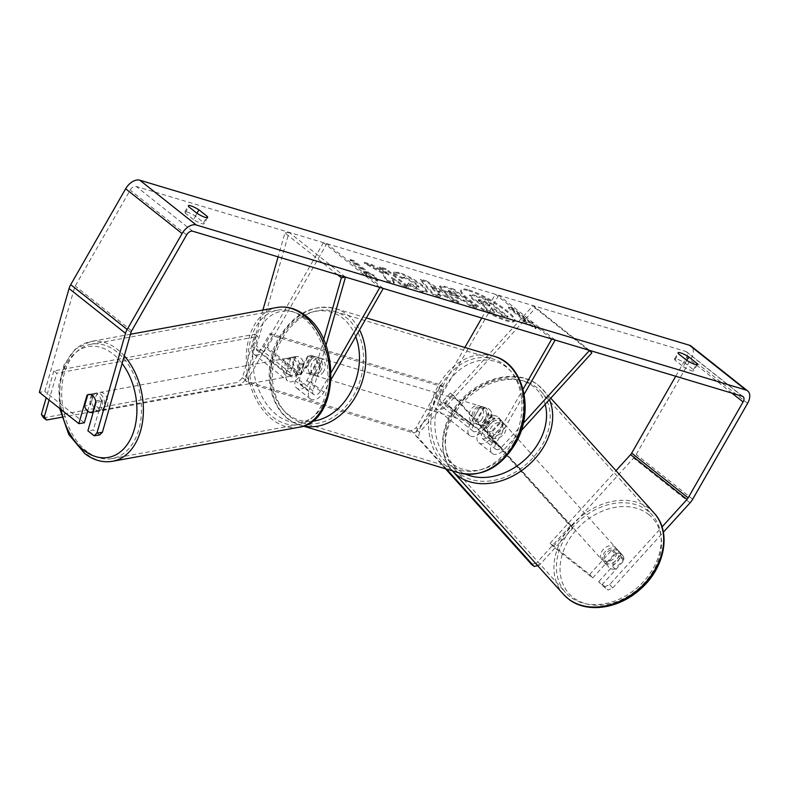 <?xml version="1.0" encoding="UTF-8"?>
<svg xmlns="http://www.w3.org/2000/svg" width="787" height="787" viewBox="0 0 787 787"><rect width="100%" height="100%" fill="white"/><g stroke="black" fill="none" stroke-linecap="round" stroke-linejoin="round"><path stroke-width="0.59" stroke-dasharray="3.94 2.95" d="M500.05 423.258L487.861 436.677A5.489 3.394 -51.6 0 1 482.175 438.418A5.489 3.394 -51.6 0 1 482.195 433.096L492.032 415.93A9.159 6.994 -73.3 0 0 487.468 408.266A9.159 6.994 -73.3 0 0 483.002 408.768L473.164 425.934A5.489 3.394 128.4 0 0 473.144 431.256A5.489 3.394 128.4 0 0 478.83 429.515L491.019 416.097A9.159 7.162 138.4 0 1 497.984 416.982A9.159 7.162 138.4 0 1 498.702 417.651A9.159 7.162 138.4 0 1 500.05 423.258L502.322 425.826L490.134 439.235A10.988 6.778 -51.6 0 1 478.762 442.727A10.988 6.778 -51.6 0 1 478.801 432.083L488.638 414.916A9.159 6.994 -73.3 0 0 484.074 407.243A9.159 6.994 -73.3 0 0 479.608 407.755L469.77 424.921A10.988 6.778 128.4 0 0 469.731 435.565A10.988 6.778 128.4 0 0 481.103 432.073L493.292 418.654A9.159 7.162 138.4 0 1 500.257 419.54A9.159 7.162 138.4 0 1 500.975 420.209A9.159 7.162 138.4 0 1 502.322 425.826M591.834 352.94L535.386 308.179L447.232 405.216A10.988 6.778 -51.6 0 1 435.87 408.699A10.988 6.778 -51.6 0 1 435.909 398.055L464.871 347.48M521.112 430.794L503.68 449.977A10.988 6.778 -51.6 0 1 492.308 453.469A10.988 6.778 -51.6 0 1 492.357 442.825L523.05 389.221M523.207 423.426L501.408 447.419A5.489 3.394 -51.6 0 1 495.721 449.17A5.489 3.394 -51.6 0 1 495.741 443.848L524.162 394.238M551.785 339.04L495.348 294.279L498.732 295.292L439.303 399.078A5.489 3.394 -51.6 0 0 439.284 404.4A5.489 3.394 -51.6 0 0 444.96 402.649L533.114 305.612L535.386 308.179M481.752 318.017L495.348 294.279M555.179 340.063L498.732 295.292M589.561 350.382L533.114 305.612M492.032 415.93L488.638 414.916M483.002 408.768L479.608 407.755M491.019 416.097L493.292 418.654M294.859 357.209A9.159 5.991 81.1 0 1 296.601 356.491A9.159 5.991 81.1 0 1 300.28 357.623A9.159 5.991 81.1 0 1 303.89 364.371L299.394 380.091A5.489 3.394 128.4 0 0 300.083 383.751A5.489 3.394 128.4 0 0 306.891 380.465L316.718 363.299A9.159 6.994 -73.3 0 0 312.154 355.626A9.159 6.994 -73.3 0 0 307.687 356.137L297.86 373.304A5.489 3.394 -51.6 0 1 291.052 376.589A5.489 3.394 -51.6 0 1 290.364 372.93L294.859 357.209L290.757 357.849A9.159 5.991 81.1 0 1 292.489 357.131A9.159 5.991 81.1 0 1 296.178 358.262A9.159 5.991 81.1 0 1 299.788 365.011L295.282 380.731A10.988 6.778 128.4 0 0 296.669 388.05A10.988 6.778 128.4 0 0 310.285 381.479L320.112 364.312A9.159 6.994 -73.3 0 0 315.548 356.649A9.159 6.994 -73.3 0 0 311.081 357.15L301.254 374.317A10.988 6.778 -51.6 0 1 287.639 380.888A10.988 6.778 -51.6 0 1 286.252 373.569L290.757 357.849M323.634 339.787L308.829 391.473A10.988 6.778 128.4 0 0 310.216 398.793A10.988 6.778 128.4 0 0 323.831 392.231L331.14 379.452M337.584 274.732L284.943 232.982L278.106 256.867M262.878 310.068L252.391 346.713A10.988 6.778 128.4 0 0 253.768 354.032A10.988 6.778 128.4 0 0 267.383 347.46L326.821 243.675L323.427 242.662L263.989 346.437A5.489 3.394 128.4 0 1 257.182 349.723L291.052 376.589M325.936 345.424L312.941 390.834A5.489 3.394 128.4 0 0 313.629 394.494A5.489 3.394 128.4 0 0 320.437 391.208L331.199 372.408M383.269 288.445L326.821 243.675M345.493 277.103L289.045 232.332L256.493 346.064A5.489 3.394 128.4 0 0 257.182 349.723M379.875 287.422L323.427 242.662M289.045 232.332L284.943 232.982M316.718 363.299L320.112 364.312M307.687 356.137L311.081 357.15M303.89 364.371L299.788 365.011M100.539 394.11A9.159 6.168 79.6 0 1 104.543 403.77A9.159 6.168 79.6 0 1 99.919 411.021A9.159 6.168 79.6 0 1 96.004 409.929A9.159 6.168 79.6 0 1 91.99 400.268A9.159 6.168 79.6 0 1 96.624 393.008A9.159 6.168 79.6 0 1 100.539 394.11M87.682 411.119L92.492 394.307A9.159 5.991 81.1 0 1 94.233 393.598L88.754 394.454A9.159 5.991 81.1 0 0 87.79 394.73L93.791 393.628A9.159 6.168 79.6 0 0 90.554 404.931L84.563 406.023M96.624 393.008L88.636 394.474A9.159 6.168 79.6 0 1 92.541 395.566A9.159 6.168 79.6 0 1 96.004 400.937L95.857 401.429M93.24 412.152L98.759 411.139A9.159 6.168 79.6 0 0 101.995 399.845L96.004 400.937M293.62 358.833A9.159 6.168 79.6 0 1 297.634 368.503A9.159 6.168 79.6 0 1 293 375.753A9.159 6.168 79.6 0 1 289.095 374.661A9.159 6.168 79.6 0 1 285.081 365.001A9.159 6.168 79.6 0 1 289.714 357.741A9.159 6.168 79.6 0 1 293.62 358.833M295.755 373.451A9.159 6.168 79.6 0 1 292.292 368.08L287.639 368.926A9.159 6.168 79.6 0 1 290.875 357.623L295.528 356.777A9.159 6.168 79.6 0 1 296.374 356.531A9.159 6.168 79.6 0 1 300.28 357.623A9.159 6.168 79.6 0 1 303.733 362.994L299.08 363.84A9.159 6.168 79.6 0 1 295.843 375.143L300.496 374.297A9.159 6.168 79.6 0 1 299.66 374.543A9.159 6.168 79.6 0 1 295.755 373.451M295.528 356.777L292.292 368.08M300.496 374.297L303.733 362.994M101.995 399.845L98.759 411.139M90.554 404.931L93.791 393.628M287.639 368.926L290.875 357.623M299.08 363.84L295.843 375.143M285.76 375.271A9.159 6.168 79.6 0 1 281.756 365.601A9.159 6.168 79.6 0 1 286.379 358.351A9.159 6.168 79.6 0 1 290.295 359.443A9.159 6.168 79.6 0 1 294.308 369.113A9.159 6.168 79.6 0 1 289.675 376.363A9.159 6.168 79.6 0 1 285.76 375.271M99.329 409.329A9.159 6.168 79.6 0 1 95.325 399.658A9.159 6.168 79.6 0 1 99.959 392.408A9.159 6.168 79.6 0 1 103.864 393.5A9.159 6.168 79.6 0 1 107.878 403.16A9.159 6.168 79.6 0 1 103.245 410.421A9.159 6.168 79.6 0 1 99.329 409.329M87.219 451.659A58.13 39.143 79.6 0 1 61.75 390.273A58.13 39.143 79.6 0 1 91.154 344.224A58.13 39.143 79.6 0 1 115.984 351.159A58.13 39.143 79.6 0 1 141.444 412.545A58.13 39.143 79.6 0 1 112.049 458.595A58.13 39.143 79.6 0 1 87.219 451.659M302.415 317.112A58.13 39.143 79.6 0 1 327.874 378.488A58.13 39.143 79.6 0 1 298.47 424.547A58.13 39.143 79.6 0 1 273.64 417.612A58.13 39.143 79.6 0 1 248.18 356.226A58.13 39.143 79.6 0 1 277.585 310.167A58.13 39.143 79.6 0 1 302.415 317.112M469.013 289.98A30.88 5.794 -150.2 0 1 499.696 305.454A30.88 5.794 -150.2 0 1 514.846 320.427A30.88 5.794 -150.2 0 1 507.084 320.181A30.88 5.794 -150.2 0 1 476.41 304.707A30.88 5.794 -150.2 0 1 461.251 289.734A30.88 5.794 -150.2 0 1 469.013 289.98M468.56 290.767A30.88 5.794 -150.2 0 1 499.243 306.232A30.88 5.794 -150.2 0 1 514.393 321.204A30.88 5.794 -150.2 0 1 506.641 320.958A30.88 5.794 -150.2 0 1 475.958 305.494A30.88 5.794 -150.2 0 1 460.808 290.521A30.88 5.794 -150.2 0 1 468.56 290.767M675.718 376.255L686.628 357.2A5.489 3.394 128.4 0 0 686.658 351.878A5.489 3.394 128.4 0 0 685.92 351.494L136.24 186.46A5.489 3.394 128.4 0 0 130.17 190.12L75.237 286.025A5.489 3.394 128.4 0 0 74.529 287.688L44.82 391.464L39.35 392.32M382.403 273.404L364.125 263.133L371.562 265.367L388.512 274.968L379.344 267.708L385.62 269.587L408.197 287.491L401.931 285.612L396.087 280.979L391.247 278.273L393.943 283.212L386.417 280.959L382.403 273.404L382.846 272.627L364.578 262.356L364.125 263.133M437.641 294.358L446.406 296.994L452.004 300.644L458.477 302.592L426.308 281.795L420.297 279.995L433.332 295.036L440.012 297.043L437.641 294.358L438.084 293.581L446.849 296.207L446.406 296.994M683.234 366.644A9.159 1.722 29.8 0 0 693.809 370.775A9.159 1.722 29.8 0 0 693.416 369.703L685.103 363.112A9.159 1.722 29.8 0 0 676.83 359.059A9.159 1.722 29.8 0 0 674.538 358.99A9.159 1.722 29.8 0 0 674.931 360.062L683.234 366.644L686.815 360.407M193.504 219.603L185.191 213.021A9.159 1.722 -150.2 0 1 184.797 211.949A9.159 1.722 -150.2 0 1 187.099 212.018A9.159 1.722 -150.2 0 1 195.373 216.071L203.676 222.662A9.159 1.722 -150.2 0 1 204.079 223.734A9.159 1.722 -150.2 0 1 193.504 219.603L197.075 213.366M363.505 272.774L377.396 281.284L373.687 275.834L370.293 274.811L353.363 261.382L349.969 260.369L366.899 273.797L363.505 272.774L363.958 271.997L377.849 280.506L377.396 281.284M528.638 322.355L532.032 323.378L535.74 328.828L521.85 320.319L525.244 321.332L508.313 307.904L511.707 308.927L528.638 322.355L529.09 321.578L512.15 308.15L511.707 308.927M442.688 290.639L460.611 300.054L463.71 300.988L470.164 306.104L476.43 307.983L453.853 290.078L444.163 287.166L439.421 286.743L442.688 290.639L443.14 289.852L461.054 299.276L464.163 300.201L463.71 300.988M407.194 284.904L422.314 291.957L427.164 292.144L422.235 286.143C414.483 280.27 406.594 275.971 398.566 273.256L393.539 272.932L393.677 274.102L402.039 278.411L402.462 276.945L402.039 278.411L404.341 277.801L415.703 284.156L418.517 287.452L416.412 287.373L408.561 283.664L407.194 284.904L407.646 284.127L422.757 291.17L427.616 291.367L422.678 285.366C414.926 279.483 407.036 275.194 399.019 272.469L393.982 272.154L393.677 274.102M185.191 213.021L188.772 206.774M674.931 360.062L678.502 353.816M553.182 546.591L550.152 543.178L589.67 574.52L592.69 577.933L553.182 546.591L633.614 458.054A12.818 7.909 128.4 0 0 636.23 454.463L691.153 358.557A12.818 7.909 128.4 0 0 691.202 346.132M609.669 584.574L612.689 587.987L607.997 590.073L604.967 586.659L609.669 584.574L662.034 526.926M612.689 587.987L663.372 532.199M84.337 422.796L44.82 391.464M99.644 434.936L93.368 429.958L87.898 430.823M94.233 393.598A9.159 5.991 81.1 0 1 101.523 401.468L93.368 429.958M604.967 586.659L598.7 581.682L601.721 585.095L607.997 590.073M550.152 543.178L616.005 470.685M589.67 574.52L611.745 550.211A9.159 7.162 138.4 0 1 618.71 551.097A9.159 7.162 138.4 0 1 619.428 551.766A9.159 7.162 138.4 0 1 620.776 557.373L598.7 581.682M592.69 577.933L614.775 553.625A9.159 7.162 138.4 0 1 621.74 554.501A9.159 7.162 138.4 0 1 622.458 555.179A9.159 7.162 138.4 0 1 623.806 560.787L601.721 585.095M620.776 557.373L623.806 560.787M611.745 550.211L614.775 553.625M693.416 369.703L696.259 364.735M685.103 363.112L686.707 360.318M92.492 394.307L87.701 395.064M101.523 401.468L96.044 402.334M203.676 222.662L206.528 217.694M195.373 216.071L196.976 213.277M487.281 310.235L494.531 312.409L492.249 308.347L494.993 309.173L501.85 314.603L508.136 316.492L485.51 298.548L474.787 295.332C471.393 294.328 469.76 294.24 469.859 295.056L473.184 298.686L484.802 305.602L487.281 310.235L486.828 311.013L494.088 313.187L491.796 309.124L494.551 309.95L501.408 315.39L507.684 317.269L485.058 299.326L474.345 296.109C470.951 295.115 469.308 295.027 469.416 295.843L472.741 299.463L484.349 306.379L486.828 311.013M469.918 294.82L469.416 295.843L469.918 294.82M485.51 298.548L485.058 299.326M508.136 316.492L507.684 317.269M501.85 314.603L501.408 315.39M494.993 309.173L494.551 309.95M492.249 308.347L491.796 309.124M494.531 312.409L494.088 313.187M484.802 305.602L484.349 306.379M377.849 280.506L374.14 275.057L373.687 275.834M374.14 275.057L370.746 274.033L370.293 274.811M370.746 274.033L353.806 260.605L353.363 261.382M366.899 273.797L367.352 273.01L350.412 259.582L349.969 260.369M350.412 259.582L353.806 260.605M367.352 273.01L363.958 271.997M512.15 308.15L508.756 307.127L508.313 307.904M529.09 321.578L532.484 322.591L536.193 328.041L522.302 319.542L525.696 320.555L525.244 321.332M525.696 320.555L508.756 307.127M522.302 319.542L521.85 320.319M536.193 328.041L535.74 328.828M532.484 322.591L532.032 323.378M446.849 296.207L452.456 299.867L452.004 300.644M452.456 299.867L458.919 301.815L458.477 302.592M458.919 301.815L426.751 281.018L426.308 281.795M426.751 281.018L420.75 279.208L420.297 279.995M420.75 279.208L433.775 294.259L433.332 295.036M433.775 294.259L440.454 296.266L440.012 297.043M440.454 296.266L438.084 293.581M440.09 291.8L435.044 290.285L431.168 285.976L440.09 291.8L439.638 292.577L434.601 291.062L430.725 286.753L439.638 292.577M435.044 290.285L434.601 291.062M431.168 285.976L430.725 286.753M464.163 300.201L470.606 305.317L470.164 306.104M470.606 305.317L476.883 307.205L476.43 307.983M476.883 307.205L454.306 289.291L453.853 290.078M454.306 289.291L444.606 286.389L439.864 285.956L443.14 289.852M449.702 291.967L448.452 290.501L453.292 291.583L459.254 296.315L449.702 291.967L449.249 292.744L448 291.288L452.84 292.361L458.811 297.093L449.249 292.744M453.292 291.583L452.84 292.361M459.254 296.315L458.811 297.093M364.578 262.356L372.005 264.589L388.955 274.191L379.796 266.921L386.063 268.81L408.64 286.714L402.373 284.835L396.53 280.202L391.69 277.496L394.395 282.435L386.86 280.172L386.417 280.959M386.86 280.172L382.846 272.627M394.395 282.435L393.943 283.212M391.69 277.496L391.247 278.273M396.53 280.202L396.087 280.979M402.373 284.835L401.931 285.612M408.64 286.714L408.197 287.491M386.063 268.81L385.62 269.587M379.796 266.921L379.344 267.708M388.955 274.191L388.512 274.968M372.005 264.589L371.562 265.367M394.13 273.325L402.491 277.634L404.793 277.024L416.156 283.369L418.969 286.675L416.854 286.586L409.004 282.877L408.561 283.664M409.004 282.877L407.646 284.127M479.44 301.667L478.27 300.319L484.212 301.746L489.642 306.054L485.49 304.815L479.44 301.667L479.893 300.89L478.712 299.532L484.654 300.968L484.212 301.746M484.654 300.968L490.085 305.277L479.893 300.89M490.085 305.277L489.642 306.054M320.821 370.569A9.159 6.994 106.7 0 1 312.547 374.868A9.159 6.994 106.7 0 1 309.537 361.617A9.159 6.994 106.7 0 1 317.81 357.328A9.159 6.994 106.7 0 1 320.821 370.569M310.285 373.107A9.159 6.994 106.7 0 1 306.891 373.166A9.159 6.994 106.7 0 1 302.385 366.84L306.34 368.021A9.159 6.994 106.7 0 1 307.835 361.105A9.159 6.994 106.7 0 1 312.724 356.875L308.76 355.694A9.159 6.994 106.7 0 1 312.154 355.626A9.159 6.994 106.7 0 1 316.669 361.961L310.285 373.107L314.239 374.287A9.159 6.994 106.7 0 0 319.128 370.067A9.159 6.994 106.7 0 0 320.624 363.151L316.669 361.961M302.385 366.84L308.76 355.694M484.822 419.815A9.159 6.994 106.7 0 1 476.548 424.104A9.159 6.994 106.7 0 1 473.538 410.853A9.159 6.994 106.7 0 1 481.811 406.564A9.159 6.994 106.7 0 1 484.822 419.815M477.689 419.471L473.735 418.281A9.159 6.994 106.7 0 1 475.23 411.365A9.159 6.994 106.7 0 1 480.119 407.135L484.074 408.325A9.159 6.994 106.7 0 1 487.468 408.266A9.159 6.994 106.7 0 1 491.973 414.592L485.589 425.737A9.159 6.994 106.7 0 1 482.205 425.797A9.159 6.994 106.7 0 1 477.689 419.471L484.074 408.325M485.589 425.737L481.634 424.547A9.159 6.994 106.7 0 0 486.523 420.317A9.159 6.994 106.7 0 0 488.019 413.401L491.973 414.592M488.019 413.401L481.634 424.547M473.735 418.281L480.119 407.135M306.34 368.021L312.724 356.875M320.624 363.151L314.239 374.287M323.654 371.425A9.159 6.994 106.7 0 1 315.371 375.714A9.159 6.994 106.7 0 1 312.36 362.463A9.159 6.994 106.7 0 1 320.643 358.174A9.159 6.994 106.7 0 1 323.654 371.425M481.998 418.959A9.159 6.994 106.7 0 1 473.715 423.258A9.159 6.994 106.7 0 1 470.705 410.007A9.159 6.994 106.7 0 1 478.988 405.718A9.159 6.994 106.7 0 1 481.998 418.959M440.622 386.151A57.953 44.288 106.7 0 1 493.016 358.98A57.953 44.288 106.7 0 1 512.081 442.825A57.953 44.288 106.7 0 1 459.687 469.987A57.953 44.288 106.7 0 1 440.622 386.151M282.277 338.607A57.953 44.288 106.7 0 1 334.672 311.445A57.953 44.288 106.7 0 1 353.737 395.281A57.953 44.288 106.7 0 1 301.342 422.452A57.953 44.288 106.7 0 1 282.277 338.607M245.328 376.481L269.911 333.57L272.735 335.803L443.514 387.086L418.94 429.997L416.116 427.764L411.05 430.814L245.928 381.233L245.328 376.481L248.151 378.724L272.735 335.803M269.911 333.57L440.69 384.843L443.514 387.086M440.69 384.843L416.116 427.764M411.05 430.814L413.873 433.057L248.751 383.476L245.928 381.233M413.873 433.057L418.94 429.997M248.151 378.724L248.751 383.476M43.59 417.818L238.008 382.305L242.465 377.74L254.929 334.219L53.85 370.943L56.782 373.166L49.089 400.042M254.929 334.219L257.861 336.433L56.782 373.166M53.85 370.943L46.177 397.73M242.465 377.74L245.396 379.964L257.861 336.433M61.711 417.258L240.94 384.528L238.008 382.305M245.396 379.964L240.94 384.528M616.919 549.149A9.159 6.975 138 0 1 617.598 549.779A9.159 6.975 138 0 1 615.896 560.669A9.159 6.975 138 0 1 604.652 562.656A9.159 6.975 138 0 1 603.983 562.026A9.159 6.975 138 0 1 605.685 551.126A9.159 6.975 138 0 1 616.919 549.149M615.031 569.04A9.159 6.975 138 0 1 609.413 567.939A9.159 6.975 138 0 1 608.745 567.309A9.159 6.975 138 0 1 607.298 562.971L616.064 553.33A9.159 6.975 138 0 1 621.681 554.432A9.159 6.975 138 0 1 622.35 555.061A9.159 6.975 138 0 1 623.786 559.4L615.031 569.04L611.46 565.076A9.159 6.975 138 0 0 620.225 555.435L623.786 559.4M616.064 553.33L612.493 549.365A9.159 6.975 138 0 0 603.737 559.006L607.298 562.971M501.949 421.389A9.159 6.975 138 0 1 502.627 422.009A9.159 6.975 138 0 1 500.925 432.909A9.159 6.975 138 0 1 489.681 434.886A9.159 6.975 138 0 1 489.012 434.267A9.159 6.975 138 0 1 490.714 423.367A9.159 6.975 138 0 1 501.949 421.389M491.334 431.591A9.159 6.975 138 0 1 485.717 430.489A9.159 6.975 138 0 1 485.048 429.859A9.159 6.975 138 0 1 483.612 425.521L486.386 428.6A9.159 6.975 138 0 1 495.141 418.959L492.367 415.87A9.159 6.975 138 0 1 497.984 416.982A9.159 6.975 138 0 1 498.663 417.612A9.159 6.975 138 0 1 500.099 421.95L502.873 425.029A9.159 6.975 138 0 1 494.108 434.67L491.334 431.591L500.099 421.95M492.367 415.87L483.612 425.521M620.225 555.435L611.46 565.076M603.737 559.006L612.493 549.365M486.386 428.6L495.141 418.959M502.873 425.029L494.108 434.67M503.936 423.593A9.159 6.975 138 0 1 504.605 424.213A9.159 6.975 138 0 1 502.903 435.113A9.159 6.975 138 0 1 491.668 437.09A9.159 6.975 138 0 1 490.99 436.46A9.159 6.975 138 0 1 492.692 425.57A9.159 6.975 138 0 1 503.936 423.593M614.942 546.945A9.159 6.975 138 0 1 615.611 547.575A9.159 6.975 138 0 1 613.909 558.465A9.159 6.975 138 0 1 602.675 560.452A9.159 6.975 138 0 1 602.006 559.823A9.159 6.975 138 0 1 603.698 548.923A9.159 6.975 138 0 1 614.942 546.945M569.857 596.576A58.13 44.308 138 0 1 565.597 592.581A58.13 44.308 138 0 1 576.389 523.394A58.13 44.308 138 0 1 647.75 510.822A58.13 44.308 138 0 1 652.02 514.806A58.13 44.308 138 0 1 641.218 584.003A58.13 44.308 138 0 1 569.857 596.576M458.851 473.213A58.13 44.308 138 0 1 454.591 469.229A58.13 44.308 138 0 1 465.383 400.032A58.13 44.308 138 0 1 536.744 387.47A58.13 44.308 138 0 1 541.013 391.454A58.13 44.308 138 0 1 530.212 460.651A58.13 44.308 138 0 1 458.851 473.213M445.472 468.777L415.654 435.644L416.736 430.066L450.469 392.929L453.233 395.094L572.966 528.146L539.223 565.282L536.468 563.108L531.422 564.279M450.469 392.929L570.201 525.972L572.966 528.146M570.201 525.972L536.468 563.108M416.736 430.066L419.501 432.23L453.233 395.094M446.583 469.111L418.409 437.808L415.654 435.644M537.659 565.646L539.223 565.282M419.501 432.23L418.409 437.808M481.103 432.073L447.232 405.216M503.68 449.977L490.134 439.235M492.357 442.825L478.801 432.083M469.77 424.921L435.909 398.055M473.164 425.934L439.303 399.078M478.83 429.515L444.96 402.649M495.741 443.848L482.195 433.096M501.408 447.419L487.861 436.677M308.829 391.473L295.282 380.731M286.252 373.569L252.391 346.713M323.831 392.231L310.285 381.479M301.254 374.317L267.383 347.46M297.86 373.304L263.989 346.437M290.364 372.93L256.493 346.064M320.437 391.208L306.891 380.465M312.941 390.834L299.394 380.091M124.267 355.881A60.884 40.993 -100.4 0 0 116.663 348.789A60.884 40.993 -100.4 0 0 90.662 341.519A60.884 40.993 -100.4 0 0 59.871 389.752A60.884 40.993 -100.4 0 0 86.531 454.03A60.884 40.993 -100.4 0 0 112.541 461.3M61.111 409.584A56.3 37.914 79.6 0 1 72.207 355.891A56.3 37.914 79.6 0 1 112.197 353.353A56.3 37.914 79.6 0 1 122.103 363.437M298.971 427.252A60.884 40.993 79.6 0 1 272.961 419.983A60.884 40.993 79.6 0 1 246.301 355.694A60.884 40.993 79.6 0 1 277.093 307.471M305.287 318.086A56.3 37.914 -100.4 0 0 255.313 339.443A56.3 37.914 -100.4 0 0 277.427 415.418A56.3 37.914 -100.4 0 0 327.402 394.061A56.3 37.914 -100.4 0 0 305.287 318.086M742.367 396.264L685.92 351.494M192.687 231.221L136.24 186.46M130.976 332.458L74.529 287.688M131.685 330.796L75.237 286.025M186.617 234.89L130.17 190.12M731.949 393.136L686.628 357.2M690.061 502.824L633.614 458.054M692.678 499.224L636.23 454.463M747.601 403.318L691.153 358.557M473.125 298.637L472.672 299.414M473.184 298.686L472.741 299.463M474.787 295.332L474.345 296.109M443.199 289.901L442.756 290.688M461.054 299.276L460.611 300.054M444.606 286.389L444.163 287.166M450.351 290.698L449.898 291.475M456.283 295.42L455.84 296.207M449.761 292.016L449.318 292.794M422.757 291.17L422.314 291.957M422.747 285.415L422.294 286.193M422.678 285.366L422.235 286.143M399.019 272.469L398.566 273.256M404.793 277.024L404.341 277.801M416.156 283.369L415.703 284.156M416.215 283.428L415.772 284.205M416.854 286.586L416.412 287.373M479.824 300.841L479.381 301.618M485.943 304.028L485.49 304.815M480.542 299.729L480.09 300.516M493.862 356.177A60.884 46.522 -73.3 0 0 438.812 384.715A60.884 46.522 -73.3 0 0 458.841 472.79M513.891 442.865A56.3 43.029 106.7 0 1 451.699 463.327A56.3 43.029 106.7 0 1 444.468 387.804A56.3 43.029 106.7 0 1 506.661 367.342A56.3 43.029 106.7 0 1 513.891 442.865M303.566 426.023A60.884 46.522 106.7 0 1 300.496 425.255A60.884 46.522 106.7 0 1 280.467 337.17A60.884 46.522 106.7 0 1 335.518 308.632A60.884 46.522 106.7 0 1 359.551 329.851M355.714 336.561A56.3 43.029 -73.3 0 0 280.467 338.567A56.3 43.029 -73.3 0 0 274.742 395.871A56.3 43.029 -73.3 0 0 312.429 421.212M654.056 512.976A60.884 46.403 -42 0 0 649.59 508.796A60.884 46.403 -42 0 0 574.854 521.958A60.884 46.403 -42 0 0 563.551 594.421M648.508 514.373A56.3 42.911 138 0 1 644.74 582.577A56.3 42.911 138 0 1 573.064 597.422A56.3 42.911 138 0 1 576.841 529.218A56.3 42.911 138 0 1 648.508 514.373M550.752 398.163L538.347 385.217C519.754 369.949 486.474 375.35 465.048 395.94C441.487 417.041 434.936 452.456 452.545 471.069A60.884 46.403 138 0 1 463.848 398.606A60.884 46.403 138 0 1 538.583 385.443A60.884 46.403 138 0 1 543.05 389.614A60.884 46.403 138 0 1 549.415 399.629M545.155 404.331A56.3 42.911 -42 0 0 533.537 386.614A56.3 42.911 -42 0 0 461.871 401.459A56.3 42.911 -42 0 0 458.093 469.662A56.3 42.911 -42 0 0 465.678 474.168M498.702 417.651L500.975 420.209M478.762 442.727L492.308 453.469M473.144 431.256L439.284 404.4M469.731 435.565L435.87 408.699M482.175 438.418L495.721 449.17M484.074 407.243L481.811 406.564M296.601 356.491L292.489 357.131M296.669 388.05L310.216 398.793M253.768 354.032L287.639 380.888M313.629 394.494L300.083 383.751M317.81 357.328L315.548 356.649M130.465 334.249L90.662 341.519L75.198 349.192L64.131 364.666L58.779 385.414L59.694 408.453M99.919 411.021L93.21 412.25M289.714 357.741L296.374 356.531M299.66 374.543L293 375.753M286.379 358.351L99.959 392.408M289.675 376.363L103.245 410.421M298.47 424.547L112.049 458.595M277.585 310.167L91.154 344.224M514.846 320.427L514.393 321.204M184.797 211.949L188.378 205.702M674.538 358.99L678.109 352.743M686.658 351.878L743.095 396.638M619.428 551.766L622.458 555.179M697.38 364.529L693.809 370.775M207.65 217.487L204.079 223.734M461.251 289.734L460.808 290.521M439.421 286.743L439.864 285.956M448 291.288L448.452 290.501M427.164 292.144L427.616 291.367M393.539 272.932L393.982 272.154M418.517 287.452L418.969 286.675M478.712 299.532L478.27 300.319M366.398 317.909L335.518 308.632C312.98 303.812 294.249 313.315 279.316 337.141C259.494 369.526 270.049 417.336 300.496 425.255L303.339 426.101M312.547 374.868L306.891 373.166M476.548 424.104L482.205 425.797M315.371 375.714L473.715 423.258M320.643 358.174L478.988 405.718M334.672 311.445L493.016 358.98M301.342 422.452L459.687 469.987M617.598 549.779L622.35 555.061M603.983 562.026L608.745 567.309M502.627 422.009L498.663 417.612M485.048 429.859L489.012 434.267M504.605 424.213L615.611 547.575M490.99 436.46L602.006 559.823M454.591 469.229L565.597 592.581M541.013 391.454L652.02 514.806"/><path stroke-width="1.18" d="M523.207 423.426L589.561 350.382L591.834 352.94L521.112 430.794M523.05 389.221L551.785 339.04L555.179 340.063L524.162 394.238M464.871 347.48L481.752 318.017M325.936 345.424L345.493 277.103L341.391 277.752L323.634 339.787M341.391 277.752L337.584 274.732M278.106 256.867L262.878 310.068M331.14 379.452L383.269 288.445L379.875 287.422L331.199 372.408M95.857 401.429L92.768 412.24A9.159 6.168 79.6 0 1 91.922 412.486A9.159 6.168 79.6 0 1 88.016 411.394A9.159 6.168 79.6 0 1 84.563 406.023L87.8 394.72A9.159 6.168 79.6 0 1 88.636 394.474M662.034 526.926L687.031 499.411A5.489 3.394 128.4 0 0 688.153 497.866L743.076 401.96A5.489 3.394 128.4 0 0 743.095 396.638A5.489 3.394 128.4 0 0 742.367 396.264L192.687 231.221A5.489 3.394 128.4 0 0 186.617 234.89L131.685 330.796A5.489 3.394 128.4 0 0 130.976 332.458L102.399 432.27L99.644 434.936L94.165 435.791L96.929 433.125L102.399 432.27M188.772 206.774A9.159 1.722 -150.2 0 1 188.378 205.702A9.159 1.722 -150.2 0 1 190.67 205.781A9.159 1.722 -150.2 0 1 198.944 209.834L207.256 216.425A9.159 1.722 -150.2 0 1 207.65 217.487A9.159 1.722 -150.2 0 1 197.075 213.366L188.772 206.774M680.411 352.822A9.159 1.722 29.8 0 0 678.109 352.743A9.159 1.722 29.8 0 0 678.502 353.816L686.815 360.407A9.159 1.722 29.8 0 0 697.38 364.529A9.159 1.722 29.8 0 0 696.987 363.456L688.684 356.875A9.159 1.722 29.8 0 0 680.411 352.822M663.372 532.199L690.061 502.824A12.818 7.909 128.4 0 0 692.678 499.224L747.601 403.318A12.818 7.909 128.4 0 0 747.65 390.903A12.818 7.909 128.4 0 0 745.938 390.018L196.258 224.984A12.818 7.909 128.4 0 0 182.092 233.532L127.16 329.438A12.818 7.909 128.4 0 0 125.497 333.314L96.929 433.125M747.65 390.903L691.202 346.132A12.818 7.909 128.4 0 0 689.501 345.257L139.82 180.213A12.818 7.909 128.4 0 0 125.645 188.762L70.722 284.668A12.818 7.909 128.4 0 0 69.059 288.544L39.35 392.32L78.857 423.652L87.013 395.172A9.159 5.991 81.1 0 1 87.79 394.73M616.005 470.685L630.584 454.64A5.489 3.394 128.4 0 0 631.705 453.105L675.718 376.255M94.165 435.791L87.898 430.823L96.044 402.334A9.159 5.991 81.1 0 0 88.754 394.454M87.682 411.119L84.337 422.796L78.857 423.652M696.259 364.735L696.987 363.456M686.707 360.318L688.684 356.875M87.701 395.064L87.013 395.172M206.528 217.694L207.256 216.425M196.976 213.277L198.944 209.834M49.089 400.042L44.318 416.687L41.386 414.464L43.59 417.818L46.512 420.032L61.711 417.258M46.177 397.73L41.386 414.464M46.512 420.032L44.318 416.687M446.583 469.111L534.176 566.453L531.422 564.279L445.472 468.777M534.176 566.453L537.659 565.646M122.103 363.437A56.3 37.914 79.6 0 1 131.862 436.205A56.3 37.914 79.6 0 1 84.337 450.685A56.3 37.914 79.6 0 1 61.111 409.584M130.465 334.249L277.093 307.471A60.884 40.993 79.6 0 1 303.093 314.731A60.884 40.993 79.6 0 1 329.753 379.019A60.884 40.993 79.6 0 1 298.971 427.252L112.541 461.3A60.884 40.993 -100.4 0 0 142.89 419.058A60.884 40.993 -100.4 0 0 124.267 355.881M745.938 390.018L689.501 345.257M196.258 224.984L139.82 180.213M125.497 333.314L69.059 288.544M743.076 401.96L731.949 393.136M688.153 497.866L631.705 453.105M687.031 499.411L630.584 454.64M182.092 233.532L125.645 188.762M127.16 329.438L70.722 284.668M458.841 472.79A60.884 46.522 -73.3 0 0 513.891 444.252A60.884 46.522 -73.3 0 0 493.862 356.177C524.309 364.096 534.865 411.906 515.032 444.291C500.109 468.117 481.378 477.611 458.841 472.79L303.339 426.101M359.551 329.851A60.884 46.522 106.7 0 1 355.547 396.717A60.884 46.522 106.7 0 1 303.566 426.023M312.429 421.212A56.3 43.029 -73.3 0 0 349.89 393.628A56.3 43.029 -73.3 0 0 355.714 336.561M568.017 598.592A60.884 46.403 -42 0 0 642.753 585.43A60.884 46.403 -42 0 0 654.056 512.976C672.177 532.061 664.661 568.785 639.811 589.679C618.375 609.04 586.345 613.634 568.253 598.818L563.551 594.421A60.884 46.403 -42 0 0 568.017 598.592M549.415 399.629A60.884 46.403 138 0 1 525.991 467.271A60.884 46.403 138 0 1 457.011 475.24A60.884 46.403 138 0 1 452.545 471.069L563.551 594.421M465.678 474.168A56.3 42.911 -42 0 0 523.876 460.611A56.3 42.911 -42 0 0 545.155 404.331M59.694 408.453L68.803 434.562L84.907 453.725C93.712 460.346 102.93 462.864 112.541 461.3M277.093 307.471C286.704 305.897 295.912 308.425 304.726 315.046C341.509 340.033 339.138 422.147 298.971 427.252M93.21 412.25L91.922 412.486M366.398 317.909L493.862 356.177M550.752 398.163L654.056 512.976"/></g></svg>
